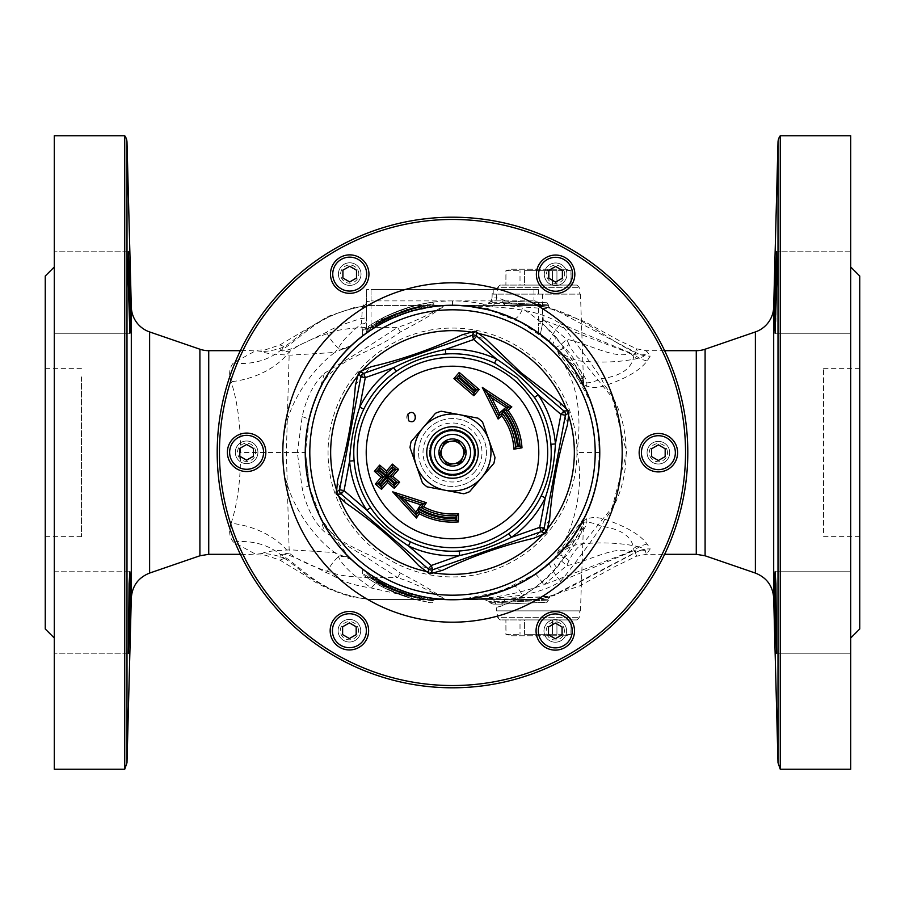 <?xml version="1.0" encoding="UTF-8"?>
<svg xmlns="http://www.w3.org/2000/svg" width="905" height="905" viewBox="0 0 905 905"><rect width="100%" height="100%" fill="white"/><g stroke="black" fill="none" stroke-linecap="round" stroke-linejoin="round"><path stroke-width="0.68" stroke-dasharray="4.53 3.39" d="M572.265 367.622A146.802 146.802 0 0 0 444.231 305.935C436.504 311.976 421.866 320.653 400.327 331.977C368.708 355.461 334.115 357.701 320.053 388.584A147.062 147.062 0 0 0 320.053 516.416C334.126 547.31 368.697 549.527 400.327 573.023C421.877 584.347 436.504 593.024 444.231 599.065A146.802 146.802 0 0 0 572.265 537.378L560.896 550.84C556.066 555.41 556.745 552.865 562.91 543.226C571.462 531.348 585.433 488.824 576.938 452.5C581.677 418.053 578.091 389.897 566.191 368.041C559.833 357.26 557.186 351.853 558.249 351.796C561.485 354.251 566.157 359.523 572.265 367.622L590.886 402.725C596.644 418.811 599.54 435.407 599.562 452.5C599.54 469.593 596.644 486.189 590.886 502.275L584.178 517.83L572.254 537.378M823.55 532.66L823.55 368.335L823.55 532.66M81.45 376.865L81.45 536.665L81.45 376.865M434.988 437.466A23.078 23.078 0 0 1 474.277 444.853A23.078 23.078 0 0 1 448.235 475.182A23.078 23.078 0 0 1 434.988 437.466A23.078 23.078 0 0 1 467.534 434.988A23.078 23.078 0 0 1 470.012 467.534A23.078 23.078 0 0 1 437.466 470.012A23.078 23.078 0 0 1 434.988 437.466M430.056 455.396A22.625 22.625 0 0 0 466.222 470.487A22.625 22.625 0 0 0 461.211 431.617A22.625 22.625 0 0 0 430.056 455.396A22.625 22.625 0 0 1 470.951 439.411A22.625 22.625 0 0 1 460.736 473.575A22.625 22.625 0 0 1 430.056 455.396M407.861 414.185A4.525 4.525 0 0 1 415.791 417.624A4.525 4.525 0 0 1 406.809 417.669A4.525 4.525 0 0 1 407.861 414.185M461.493 445.633A11.312 11.312 0 0 0 442.059 448.145L444.581 442.115L457.534 440.441L465.453 450.826L460.419 462.885L453.948 463.722A11.312 11.312 0 0 0 463.722 451.052M453.948 463.722L447.466 464.559L439.547 454.174L442.059 448.145M435.486 413.268A42.761 42.761 0 0 1 441.233 411.243L477.964 418.155A42.761 42.761 0 0 1 482.591 422.126L488.791 439.751A38.463 38.463 0 0 1 445.396 490.306A38.463 38.463 0 0 1 423.314 427.443A38.463 38.463 0 0 1 488.791 439.751L494.978 457.376A42.761 42.761 0 0 1 493.859 463.371L469.514 491.732A42.761 42.761 0 0 1 463.767 493.757L427.036 486.845A42.761 42.761 0 0 1 422.409 482.874L410.022 447.624A42.761 42.761 0 0 1 411.142 441.629L435.486 413.268M432.975 435.735A25.736 25.736 0 0 1 476.788 443.97A25.736 25.736 0 0 1 447.749 477.795A25.736 25.736 0 0 1 432.975 435.735M850.7 612.481L850.7 653.206L850.7 612.481M775.11 571.756L850.7 571.756L775.11 571.756L776.773 624.529L776.603 653.206L850.7 653.206L850.7 571.756L850.7 653.206L776.603 653.206M775.042 571.926L774.771 590.218M775.347 622.776L776.479 652.539M774.861 330.597L775.913 321.207L776.875 263.706L776.603 251.794L775.042 296.173M850.7 292.519L850.7 333.244L850.7 292.519M850.7 333.244L775.11 333.244L850.7 333.244L850.7 251.794L850.7 333.244M780.268 135.75L780.268 769.25M850.7 769.25L850.7 135.75M54.3 612.481L54.3 653.206L54.3 612.481M130.23 578.974L129.89 571.756L54.3 571.756L54.3 653.206L54.3 571.756L129.89 571.756L128.227 624.529L128.397 653.206L129.958 608.941M129.958 296.026L129.291 269.373M129.268 268.842L128.397 251.794L128.397 292.473L130.06 332.259M54.3 292.519L54.3 333.244L54.3 292.519M54.3 333.244L129.89 333.244L54.3 333.244L54.3 251.794L54.3 333.244M124.732 769.25L124.732 135.75M54.3 769.25L54.3 135.75M542.559 294.125L493.225 294.125L580.456 294.125L542.559 294.125L542.57 323.379L538.475 323.221L538.475 330.891A4.525 4.525 0 0 0 540.296 334.522L542.57 323.379L563.408 346.525A11.312 4.502 -42.2 0 0 561.451 353.731C583.487 368.98 591.236 385.168 584.562 387.793L553.385 345.495C541.405 334.579 528.169 325.664 513.655 318.752L500.759 313.583L482.908 308.616L483.847 304.193C488.553 304.578 491.291 302.451 492.06 297.802L496.562 297.96C495.273 305.709 490.725 309.261 482.908 308.616A147.062 147.062 0 0 0 452.5 305.438L447.002 305.539A147.062 147.062 0 0 1 513.655 318.752A11.312 4.039 114.6 0 0 522.592 308.865C534.832 316.456 546.122 326.049 556.462 337.656A11.312 3.292 133.3 0 0 553.385 345.495A147.062 147.062 0 0 1 590.886 402.725A147.062 147.062 0 0 0 553.385 345.495M493.225 294.125L493.225 289.6L493.225 294.125M497.75 294.125L579.2 294.125L497.75 294.125L497.75 287.338L579.2 287.338L497.75 287.338L500.013 285.075L576.938 285.075L500.013 285.075M496.494 610.875L580.456 610.875L496.494 610.875L496.359 607.097C496.155 609.529 544.493 590.15 563.408 558.476A11.312 4.502 42.2 0 1 561.451 551.269C543.43 570.422 523.033 583.861 500.273 591.599C473.926 599.845 478.383 598.058 513.655 586.248C528.169 579.336 541.405 570.422 553.385 559.505L584.562 517.207A11.312 11.132 26.1 0 0 583.442 521.789C580.048 532.74 571.055 547.932 556.462 567.345A11.312 3.292 -133.3 0 1 553.385 559.505A147.062 147.062 0 0 0 590.886 502.275A147.062 147.062 0 0 1 553.385 559.505M497.75 610.875L579.2 610.875L497.75 610.875L497.75 617.663L579.2 617.663L497.75 617.663L500.013 619.925L576.938 619.925L500.013 619.925M54.3 321.309L54.3 638.025L54.3 321.309M850.7 321.309L850.7 638.025L850.7 321.309M45.25 628.975L45.25 276.025M45.25 376.865L45.25 536.665L45.25 376.865M859.75 628.975L859.75 276.025M859.75 532.66L859.75 368.335L859.75 532.66M538.599 294.125L538.566 289.6L366.525 289.6L371.05 289.6L371.05 300.89L452.5 300.913L452.5 305.438L535.104 305.483L542.242 306.399L540.059 305.392A4.525 2.998 130.4 0 0 540.059 305.381A4.525 2.998 130.4 0 0 537.559 305.03L542.242 306.399L543.294 320.008L540.296 334.522L561.451 353.731L555.014 347.056L540.296 334.522A4.525 4.525 0 0 1 538.475 330.891L538.475 323.221M538.566 289.6L371.05 289.6L371.05 324.657L366.525 330.891A4.525 4.525 0 0 1 364.704 334.522A4.525 4.525 0 0 0 366.525 330.891L366.525 321.173A4.525 2.715 0 0 1 361.367 323.866C362.475 331.422 363.584 334.974 364.704 334.522L373.482 328.47A147.062 147.062 0 0 1 452.5 305.438L371.276 305.404L371.05 300.89L366.525 301.67A4.525 4.525 0 0 1 362.566 306.15L361.367 323.866C348.889 333.832 341.276 341.943 338.527 348.187L334.884 352.43L352.113 345.031L364.704 334.522M556.462 567.345C546.122 578.951 534.832 588.544 522.592 596.135A11.312 4.039 -114.6 0 0 513.655 586.248A147.062 147.062 0 0 1 447.002 599.461L452.5 599.562C428.065 599.698 404.286 593.544 381.175 581.112C367.419 572.842 357.894 565.953 352.611 560.433L348.572 556.552L321.411 519.176L309.906 488.462L305.438 452.5A147.062 147.062 0 0 0 526.031 579.856A147.062 147.062 0 0 0 526.031 325.144A147.062 147.062 0 0 0 305.438 452.5L306.297 436.561L308.82 421.153L313.028 405.904L318.119 392.747L325.415 378.471L332.44 367.566L342.181 355.258L352.113 345.031A18.1 16.471 46.9 0 1 338.176 348.866M522.592 596.135C506.314 604.031 497.569 607.685 496.359 607.097C495.669 601.508 492.965 595.875 482.965 596.372L489.843 594.743L513.655 586.248A147.062 147.062 0 0 1 447.002 599.461L444.231 599.189M563.408 558.476C575.919 546.733 584.415 529.063 583.442 521.789L581.406 529.255C578.272 535.375 571.632 542.717 561.451 551.269C583.476 536.009 591.236 519.821 584.562 517.207C604.167 482.399 604.144 422.624 584.562 387.793A11.312 11.132 153.9 0 1 583.442 383.211L583.555 382.906C582.492 382.306 586.327 383.924 577.673 369.602L561.451 353.731M637.052 546.371C642.437 547.717 645.186 549.131 645.288 550.636L646.362 554.312L650.231 548.916L647.132 544.052C640.31 534.753 626.203 526.495 604.8 519.278C633.274 485.465 633.251 419.547 604.8 385.722C626.192 378.505 640.31 370.247 647.132 360.948L650.231 356.084L646.362 350.688L645.288 354.364C645.186 355.869 642.437 357.283 637.052 358.629C620.525 362.034 602.47 362.916 582.899 361.287C573.94 360.654 565.467 356.728 557.48 349.511A13.575 4.468 -44.5 0 0 569.03 344.386C573.137 352.746 577.752 358.38 582.888 361.287L612.153 397.465L626.69 452.5L612.153 507.535L582.888 543.713C577.752 546.62 573.137 552.254 569.03 560.614A13.575 4.468 -135.5 0 0 557.48 555.489C565.467 548.272 573.94 544.346 582.888 543.713C602.47 542.084 620.525 542.966 637.052 546.371A27.15 15.543 107 0 0 630.389 551.665C614.948 545.466 589.97 560.817 566.632 565.738A13.575 2.896 -134.2 0 0 555.014 557.944L561.451 551.281M496.698 294.125L496.562 297.96C499.13 297.858 507.807 301.501 522.592 308.865M556.462 337.656C571.055 357.068 580.048 372.26 583.442 383.211C584.415 375.926 575.919 358.256 563.408 346.525M533.95 289.6L533.95 300.856L538.475 300.856M373.482 328.47L371.05 324.657A151.588 151.588 0 0 1 452.5 300.913L533.95 300.856L534.007 301.648A4.525 0.781 0 0 1 538.475 302.44L540.047 305.381L538.475 302.44L538.475 319.804L543.871 320.268L566.632 339.262L569.03 344.386M534.007 301.648L535.262 303.707L537.559 305.03M548.509 306.218L549.867 307.994L535.059 305.483L542.242 306.399M542.197 306.388L540.059 305.381A4.525 4.525 -0 0 0 542.231 306.41C582.254 314.635 607.323 340.088 635.389 352.577L636.498 348.787L638.398 353.9L553.758 309.159L501.099 305.415L452.5 305.438L465.973 306.06L490.736 310.494L521.269 322.508L549.81 342.237C562.491 353.482 572.899 366.435 581.067 381.096C605.083 417.262 605.106 487.75 581.067 523.905C572.899 538.566 562.491 551.518 549.81 562.763C519.64 587.718 487.195 599.981 452.5 599.562L462.998 599.189L500.024 591.678L535.285 574.053L555.014 557.944M371.276 305.404L362.566 306.15L363.572 306.026L362.656 306.139L366.525 301.67L366.525 289.6L366.525 330.891M366.525 321.173L366.525 316.105A4.525 2.353 -0 0 1 361.344 318.424C343.798 323.854 332.226 328.447 326.626 332.214L293.31 348.12C281.975 352.181 279.023 351.694 284.475 346.649L279.894 344.896L280.245 350.642L289.249 351.841L286.342 452.387L289.249 553.159C299.544 561.111 316.026 568.317 338.696 574.765C346.558 576.315 356.74 577.254 369.251 577.582L397.646 577.628L369.432 559.29L324.397 531.778C313.764 521.755 306.365 507.275 302.202 488.338L297.338 452.5L240.538 452.5C240.64 425.112 237.506 401.526 231.148 381.729C228.592 374.206 229.316 367.973 233.298 363.029L255.776 350.688L262.269 351.525C264.984 353.414 274.52 354.613 290.856 355.145L334.884 352.43C322.497 361.038 285.12 397.125 283.061 444.943C277.688 498.881 320.721 543.509 334.884 552.57L338.176 556.134A18.1 16.471 133.1 0 1 352.113 559.969L334.884 552.57L290.924 549.867C274.543 550.387 264.995 551.586 262.269 553.475A67.875 64.549 -113.4 0 1 284.475 558.351C279.645 554.131 281.251 553.136 289.295 555.365C299.498 559.324 311.942 565.127 326.626 572.786C336.49 576.361 341.796 583.702 371.31 588.001L407.25 596.044L452.5 599.562L501.121 599.585L553.713 595.852L638.398 551.1L636.498 556.213L635.389 552.423L550.127 596.87L452.5 599.562L369.67 599.506L452.5 599.562C493.949 598.262 533.554 598.612 560.659 581.259C573.182 565.953 586.813 547.638 601.542 526.325C622.165 529.176 632.957 537.276 633.93 550.602L638.398 551.1A27.15 25.555 18.9 0 1 650.231 548.916M366.525 316.105L366.525 301.727A4.525 4.525 0 0 1 362.611 306.207C315.155 316.15 300.89 336.355 284.464 346.649A67.875 64.549 113.4 0 1 262.269 351.525M375.824 579.053C385.621 585.965 398.913 591.972 415.678 597.074L419.332 595.773C406.865 594.053 377.928 580.478 374.297 577.051L361.921 568.351L369.059 575.535L369.704 574.042L378.392 579.528C388.845 586.983 419.468 596.814 423.416 596.655L406.978 592.334L406.831 593.884L388.675 587.492L406.718 595.411L406.537 596.949L386.831 589.121A1.81 0.984 115.7 0 0 388.675 587.492L384.761 585.569L386.65 583.997L406.978 592.334L386.65 583.997L374.297 577.051L375.699 578.974L375.824 580.931L384.761 585.569M369.059 329.465L368.437 326.354C385.44 315.098 403.958 307.519 423.981 303.616L426.651 303.13L427.341 304.917L423.947 305.392L423.947 306.467L427.341 305.709C407.646 309.091 389.354 316.094 372.453 326.739L369.059 329.465L369.704 330.959L378.392 325.472L380.711 322.282L389.625 317.112L411.662 309.442L420.644 307.157L423.416 308.345C419.637 308.277 390.598 317.282 379.455 324.861L392.883 318.062L411.062 311.399L435.803 306.388L419.332 309.227C406.865 310.947 377.928 324.522 374.297 327.949L361.921 336.637L369.059 329.465C385.824 318.119 404.116 310.46 423.947 306.467L423.925 308.243L435.803 306.388L433.789 304.589L427.341 305.709L428.008 307.485M538.475 320.902A4.525 0.588 0 0 0 543.034 321.49A13.575 1.086 -55.7 0 0 543.871 320.268L630.389 353.335C634.824 353.979 636.486 353.731 635.389 352.577A27.15 26.166 178.8 0 0 645.288 354.364M555.014 347.056A13.575 2.896 -45.8 0 0 566.632 339.262C589.97 344.183 614.948 359.534 630.389 353.335A27.15 15.543 -107 0 0 637.052 358.629M404.241 596.191L417.182 599.913C407.702 597.843 396.503 593.714 383.607 587.526L412.25 598.646L411.651 597.017L389.625 588.001L388.55 589.936L392.148 591.553M411.662 595.558L420.576 598.284C409.727 596.248 396.447 590.875 380.711 582.175L378.392 579.528L390.745 585.965L411.062 593.601L390.745 585.965L389.625 587.888L411.662 595.23L411.651 597.017M417.182 599.913L420.508 598.906L411.662 596.712M386.831 589.121L383.618 587.537L380.756 584.698C396.56 591.87 409.841 596.452 420.576 598.454L420.508 598.906M380.666 582.141L380.756 584.698M389.75 317.678L390.745 319.035L411.062 311.399L411.685 309.77M380.711 322.282L380.756 320.302L383.618 317.463L388.55 315.064L412.25 306.354L411.651 307.983L389.625 316.999L388.55 315.064L392.159 313.435M411.662 309.442L411.651 307.983M380.756 320.302C396.571 313.13 409.841 308.548 420.576 306.546L417.182 305.087C407.702 307.146 396.514 311.275 383.618 317.474L384.795 316.874L382.872 317.847L384.761 319.431L406.718 309.589L406.537 308.051L386.831 315.879A1.81 0.984 64.3 0 1 388.675 317.508L406.831 311.116L406.978 312.666L419.332 309.227L415.689 307.666C399.184 312.157 385.937 317.191 375.937 322.768L375.824 324.069L384.67 319.16M404.23 308.809L417.182 305.087L401.356 309.804L383.618 317.474M377.905 584.46C386.661 589.619 397.849 594.268 411.47 598.431L415.689 597.334C399.184 592.843 385.937 587.809 375.937 582.232L377.905 584.46L384.806 588.126L382.872 587.153L384.67 585.84M406.718 595.411L415.667 597.583M406.831 593.884L406.775 595.004M375.937 582.232L375.824 580.931M410.089 598.035L402.363 595.558M373.799 576.734L372.453 578.261C389.354 588.906 407.646 595.909 427.341 599.291L433.789 600.411L435.791 598.612L423.925 596.757L423.947 598.533L427.341 599.291L428.008 597.515M420.644 597.843L423.416 596.655L411.062 593.601L411.685 595.23M372.453 578.261L369.059 575.535C385.824 586.881 404.116 594.54 423.947 598.533L423.947 599.608C404.162 595.75 385.869 588.261 369.059 577.141L362.611 573.646L363.358 575.105L368.437 578.646L369.059 577.141L372.453 578.849C389.354 589.54 407.646 596.621 427.341 600.083L433.789 600.863C434.49 603.194 431.221 603.364 423.981 601.384L423.947 599.608L427.341 600.083L426.651 601.87C406.718 598.363 388.2 591.203 371.107 580.376L372.453 578.261M371.107 580.376L368.437 578.646C385.44 589.902 403.958 597.481 423.981 601.384L426.651 601.87M548.509 598.782L549.867 597.006L535.081 599.517L505.103 599.664L501.415 604.121L503.259 602.345L501.415 604.121L547.084 602.255L548.509 600.072L547.084 602.255L501.415 604.121L492.987 604.088L501.415 604.121L503.259 602.311L488.7 602.278L492.987 604.088M505.103 599.664C517.174 600.151 527.423 600.083 535.862 599.449L497.727 599.562L505.114 599.664L503.259 601.429L548.509 599.201L503.259 601.429L488.7 601.373L503.259 601.418L503.259 602.311L548.509 600.072L503.259 602.345L503.259 601.474L503.259 602.311L488.7 602.278L488.7 601.373L484.413 599.562L535.081 599.517L549.867 597.006M548.509 598.805L549.878 597.062L535.047 599.517L542.627 598.59L579.189 586.123L616.373 565.874L636.486 556.213L646.362 554.312L664.632 554.312M284.475 558.362C301.342 568.544 317.644 592.402 370.202 599.54L484.413 599.562M420.644 307.157L420.576 306.716C409.727 308.752 396.447 314.126 380.711 322.825L380.666 322.859M406.978 312.666L386.65 321.004L406.978 312.666M375.824 324.069L375.699 326.026L374.297 327.949L386.65 321.004L384.761 319.431M426.651 303.13C406.718 306.637 388.2 313.797 371.107 324.623L373.799 328.266M427.341 305.709L427.341 304.917L433.789 304.137C430.938 301.354 435.271 302.01 423.981 303.616L423.947 305.392C404.162 309.25 385.869 316.739 369.059 327.859L362.611 331.354L363.358 329.895L371.107 324.623M369.059 327.859L372.453 326.151C389.354 315.46 407.646 308.379 427.341 304.917M386.831 315.879L377.905 320.54C386.661 315.381 397.849 310.732 411.47 306.569L402.374 309.442M406.718 309.589L415.667 307.417L410.089 306.965M406.831 311.116L406.775 309.996M375.937 322.768L377.905 320.54M375.824 325.947C385.621 319.035 398.913 313.028 415.678 307.926M492.987 300.913L488.7 302.723L503.259 302.643L501.415 300.879L492.987 300.913L501.415 300.879L503.259 302.689L488.7 302.723L488.7 303.627L503.259 303.582L503.259 302.689L548.509 304.928L547.084 302.745L501.415 300.879L547.084 302.745L548.509 304.928L503.259 302.655L505.114 305.336L486.562 305.438L488.7 303.627M503.259 303.571L505.103 305.336L503.259 303.526L548.509 305.754L548.509 304.928L548.509 305.8L503.259 303.571L505.103 305.336L535.081 305.483L486.551 305.438M505.103 305.336C515.262 305.279 518.859 304.431 535.862 305.551L549.878 307.938L548.509 306.184M535.081 305.483L549.867 307.994M503.259 303.526L503.259 302.689L503.259 303.526M513.655 318.752A147.062 147.062 0 0 0 447.002 305.539L444.231 305.811M444.231 305.935L442.862 306.309L444.231 305.935M400.327 331.977A13.575 0.645 -119.7 0 1 397.634 327.372L407.25 324.081M407.25 324.069C423.947 317.044 435.814 311.128 442.862 306.309M444.231 599.201L442.862 598.691L444.231 599.201M302.202 416.662A27.15 2.285 12.8 0 1 309.114 419.841L305.438 452.5L297.338 452.5L302.202 416.662C306.376 397.725 313.775 383.245 324.397 373.222L320.053 388.584M324.397 373.222L369.432 345.71L397.634 327.372L369.251 327.418C356.74 327.746 346.558 328.685 338.696 330.235C316.026 336.683 299.544 343.889 289.249 351.841A67.875 46.641 -11.9 0 1 231.148 381.729M320.053 516.416L324.397 531.778M400.327 573.023A13.575 0.645 119.7 0 0 397.634 577.628L407.25 580.931C423.959 587.956 435.837 593.872 442.862 598.691M305.438 452.5L309.114 485.159A27.15 2.285 167.2 0 1 302.202 488.338M599.562 452.5L576.938 452.5A124.438 124.438 0 0 0 452.5 328.062A124.438 124.438 0 0 0 328.062 452.5A124.438 124.438 0 0 0 452.5 576.938A124.438 124.438 0 0 0 576.938 452.5M262.269 553.475L255.776 554.312L233.298 541.971C229.316 537.027 228.592 530.794 231.148 523.271A67.875 46.641 11.9 0 1 289.249 553.159L280.245 554.358L279.905 560.105L284.475 558.351M405.429 599.562L370.202 599.54C316.739 592.933 302.983 566.609 280.245 554.358A67.875 58.044 -26.3 0 0 233.298 541.971M381.175 581.112A18.1 5.634 -61 0 0 371.457 588.012L371.31 587.911C352.803 575.275 341.875 564.912 338.527 556.813L338.176 556.134M231.148 523.271C237.506 503.519 240.64 479.933 240.538 452.5M369.738 599.517L351.231 596.791C330.913 590.501 316.298 583.849 307.372 576.836L279.905 560.105L265.323 555.172L240.368 554.312M233.298 363.029A67.875 58.044 26.3 0 0 280.245 350.642C302.983 338.391 316.739 312.067 370.213 305.46L512.784 305.143C528 304.668 538.543 305.743 534.866 305.471L535.228 305.494M569.03 560.614L566.632 565.738L543.871 584.732C514.164 595.264 483.711 600.196 452.5 599.562L498.497 599.562M645.288 550.636A27.15 26.166 -178.8 0 0 635.389 552.423C636.475 551.269 634.812 551.021 630.389 551.665L543.882 584.743M647.132 544.052A27.15 22.093 -47.1 0 0 633.93 550.602L560.659 581.259A27.15 4.22 -131.4 0 1 549.81 562.763M604.8 519.278A27.15 6.652 -73.1 0 0 601.542 526.325A27.15 8.202 -151 0 0 581.067 523.905A27.15 16.426 29 0 1 604.8 519.278M604.8 385.722A27.15 16.426 -29 0 1 581.067 381.096A27.15 8.202 -29 0 0 601.542 378.675A27.15 6.652 -106.9 0 0 604.8 385.722M647.132 360.948A27.15 22.093 47.1 0 1 633.93 354.398C632.957 367.724 622.165 375.824 601.542 378.675C586.813 357.362 573.182 339.047 560.659 323.741L633.93 354.398L638.398 353.9A27.15 25.555 -18.9 0 0 650.231 356.084M535.285 574.053A13.575 1.086 55.7 0 1 543.871 584.732M549.81 342.237A27.15 4.22 131.4 0 1 560.659 323.741C533.26 306.388 494.254 306.738 452.5 305.438A147.062 147.062 0 0 1 482.908 308.616L486.03 309.306M511.325 635.763L565.625 635.763L511.325 635.763L505.895 634.303L505.895 619.925L505.997 634.303L520.013 634.303L505.997 634.303L505.895 619.925M524.459 634.303L552.491 634.303L524.459 634.303L524.459 619.925L520.013 619.925L520.013 634.303L520.013 619.925L552.491 619.925L552.491 634.303L556.937 634.303L552.491 634.303L552.491 619.925L524.459 619.925L524.459 634.303M570.953 634.303L556.937 634.303L571.055 634.303L571.055 619.925L552.491 619.925L556.937 619.925L556.937 634.303L556.937 619.925L570.953 619.925L570.953 634.303M685.538 452.5A233.038 233.038 0 0 0 335.981 250.685A233.038 233.038 0 0 0 335.981 654.315A233.038 233.038 0 0 0 685.538 452.5A233.038 233.038 0 0 1 335.868 654.247A233.038 233.038 0 0 1 336.038 250.651A233.038 233.038 0 0 1 685.538 452.5M647.075 452.67A11.312 11.312 0 0 0 664.032 462.489A11.312 11.312 0 0 0 664.055 442.896A11.312 11.312 0 0 0 647.075 452.67A11.312 11.312 0 0 1 658.399 441.369A11.312 11.312 0 0 1 669.7 452.692A11.312 11.312 0 0 1 658.376 463.994A11.312 11.312 0 0 1 647.075 452.67M543.973 630.898A11.312 11.312 0 0 0 560.942 640.695A11.312 11.312 0 0 0 560.942 621.101A11.312 11.312 0 0 0 543.973 630.898A11.312 11.312 0 0 1 555.285 619.586A11.312 11.312 0 0 1 566.598 630.898A11.312 11.312 0 0 1 555.285 642.211A11.312 11.312 0 0 1 543.973 630.898M338.085 630.706A11.312 11.312 0 0 0 355.054 640.514A11.312 11.312 0 0 0 355.065 620.921A11.312 11.312 0 0 0 338.085 630.706A11.312 11.312 0 0 1 349.409 619.405A11.312 11.312 0 0 1 360.71 630.717A11.312 11.312 0 0 1 349.398 642.03A11.312 11.312 0 0 1 338.085 630.706M235.3 452.308A11.312 11.312 0 0 0 252.257 462.127A11.312 11.312 0 0 0 252.28 442.534A11.312 11.312 0 0 0 235.3 452.308A11.312 11.312 0 0 1 246.624 441.007A11.312 11.312 0 0 1 257.925 452.33A11.312 11.312 0 0 1 246.601 463.632A11.312 11.312 0 0 1 235.3 452.308M338.402 274.091A11.312 11.312 0 0 0 355.348 283.91A11.312 11.312 0 0 0 355.382 264.317A11.312 11.312 0 0 0 338.402 274.091A11.312 11.312 0 0 1 349.737 262.789A11.312 11.312 0 0 1 361.027 274.125A11.312 11.312 0 0 1 349.692 285.414A11.312 11.312 0 0 1 338.402 274.091M544.29 274.272A11.312 11.312 0 0 0 561.247 284.091A11.312 11.312 0 0 0 561.27 264.498A11.312 11.312 0 0 0 544.29 274.272A11.312 11.312 0 0 1 555.613 262.97A11.312 11.312 0 0 1 566.915 274.305A11.312 11.312 0 0 1 555.58 285.595A11.312 11.312 0 0 1 544.29 274.272M564.697 274.305A9.095 9.095 0 0 0 551.066 266.409A9.095 9.095 0 0 0 551.043 282.156A9.095 9.095 0 0 0 564.697 274.305M536.371 274.26A19.231 19.231 0 0 1 565.24 257.642A19.231 19.231 0 0 1 565.195 290.957A19.231 19.231 0 0 1 536.371 274.26M555.613 266.455L548.815 270.357L548.803 278.197L555.591 282.122L562.378 278.22L562.39 270.38L555.613 266.455M358.81 274.125A9.095 9.095 0 0 0 345.178 266.228A9.095 9.095 0 0 0 345.156 281.975A9.095 9.095 0 0 0 358.81 274.125M330.483 274.068A19.231 19.231 0 0 1 359.353 257.473A19.231 19.231 0 0 1 359.296 290.777A19.231 19.231 0 0 1 330.483 274.068M349.726 266.274L342.927 270.176L342.916 278.016L349.703 281.941L356.491 278.039L356.502 270.199L349.726 266.274M255.708 452.33A9.095 9.095 0 0 0 242.076 444.434A9.095 9.095 0 0 0 242.054 460.181A9.095 9.095 0 0 0 255.708 452.33M227.381 452.296A19.231 19.231 0 0 1 256.251 435.678A19.231 19.231 0 0 1 256.206 468.982A19.231 19.231 0 0 1 227.381 452.296M246.624 444.479L239.825 448.394L239.825 456.233L246.601 460.159L253.4 456.244L253.4 448.405L246.624 444.479M564.381 630.898A9.095 9.095 0 0 0 550.738 623.025A9.095 9.095 0 0 0 550.738 638.772A9.095 9.095 0 0 0 564.381 630.898M536.054 630.898A19.231 19.231 0 0 1 564.901 614.235A19.231 19.231 0 0 1 564.901 647.55A19.231 19.231 0 0 1 536.054 630.898M555.285 623.059L548.498 626.973L548.498 634.812L555.285 638.726L562.073 634.812L562.073 626.973L555.285 623.059M667.483 452.692A9.095 9.095 0 0 0 653.851 444.808A9.095 9.095 0 0 0 653.829 460.555A9.095 9.095 0 0 0 667.483 452.692M639.156 452.658A19.231 19.231 0 0 1 668.026 436.04A19.231 19.231 0 0 1 667.981 469.344A19.231 19.231 0 0 1 639.156 452.658M658.399 444.841L651.6 448.756L651.6 456.595L658.376 460.521L665.175 456.606L665.175 448.767L658.399 444.841M687.8 452.704A235.3 235.3 0 0 1 334.669 656.17A235.3 235.3 0 0 1 335.031 248.626A235.3 235.3 0 0 1 687.8 452.704M330.167 630.706A19.231 19.231 0 0 1 359.025 614.065A19.231 19.231 0 0 1 359.014 647.369A19.231 19.231 0 0 1 330.167 630.706M452.624 305.438A147.062 147.062 0 0 0 305.438 452.376A147.062 147.062 0 0 0 452.376 599.562A147.062 147.062 0 0 0 599.562 452.624A147.062 147.062 0 0 0 452.624 305.438M599.562 452.624A147.062 147.062 0 0 0 379.082 325.076A147.062 147.062 0 0 0 378.856 579.8A147.062 147.062 0 0 0 599.562 452.624M687.8 452.5A235.3 235.3 0 0 1 452.5 687.8A235.3 235.3 0 0 1 217.2 452.5A235.3 235.3 0 0 1 452.5 217.2A235.3 235.3 0 0 1 687.8 452.5A235.3 235.3 0 0 0 452.5 217.2A235.3 235.3 0 0 0 217.2 452.5A235.3 235.3 0 0 0 452.5 687.8A235.3 235.3 0 0 0 687.8 452.5M423.517 503.7L421.063 507.501A63.35 63.35 0 0 0 456.674 515.714L456.618 520.251A67.875 67.875 0 0 1 418.619 511.314L416.164 515.115L398.562 495.657L423.517 503.7L422.714 504.933M398.562 495.657L416.164 515.115M397.024 482.399L394.071 485.838L387.204 479.944L381.31 486.811L377.871 483.858L383.765 476.992L376.899 471.098L379.851 467.659L386.718 473.553L392.612 466.686L396.051 469.638L390.146 476.505M469.672 383.754L476.596 389.693L473.643 393.132L456.482 378.392L459.423 374.953L476.596 389.693L475.419 391.062M505.499 410.101L508.882 407.103L508.316 407.601L508.882 407.103L486.981 392.646L508.882 407.103M520.092 446.301L515.612 447.036A63.35 63.35 0 0 0 502.094 413.087L498.712 416.085L486.981 392.646L495.001 408.664M360.824 376.797L339.601 489.775L360.824 376.797A4.525 4.525 0 0 1 363.776 373.358L472.229 335.257M462.15 334.805A118.091 118.091 0 0 1 486.234 339.33M476.675 336.094L563.894 410.961M559.245 402.012A118.091 118.091 0 0 1 567.367 425.135M565.399 415.237L544.177 528.203M549.606 519.696A118.091 118.091 0 0 1 533.645 538.294M355.405 385.292A118.091 118.091 0 0 1 371.355 366.706M345.755 502.999A118.091 118.091 0 0 1 337.633 479.876M442.85 570.195A118.091 118.091 0 0 1 418.766 565.67M541.224 531.642L432.771 569.743L541.224 531.642M428.325 568.906L341.106 494.04L428.325 568.906M430.395 478.247A33.938 33.938 0 0 1 426.753 430.395A33.938 33.938 0 0 1 474.605 426.753A33.938 33.938 0 0 1 478.247 474.605A33.938 33.938 0 0 1 430.395 478.247M474.605 426.753A33.938 33.938 0 0 0 426.753 430.395A33.938 33.938 0 0 0 430.395 478.247A33.938 33.938 0 0 0 478.247 474.605A33.938 33.938 0 0 0 474.605 426.753M342.61 626.792L342.61 634.631L349.398 638.545L356.185 634.631L356.185 626.792L349.398 622.878L342.61 626.792M358.493 630.717A9.095 9.095 0 0 0 344.862 622.832A9.095 9.095 0 0 0 344.85 638.579A9.095 9.095 0 0 0 358.493 630.717M511.325 269.238L565.625 269.238L511.325 269.238L505.895 270.697L505.895 285.075L505.997 270.697L520.013 270.697L505.997 270.697L505.895 285.075M524.459 270.697L552.491 270.697L524.459 270.697L524.459 285.075L520.013 285.075L520.013 270.697L520.013 285.075L552.491 285.075L552.491 270.697L556.937 270.697L552.491 270.697L552.491 285.075L524.459 285.075L524.459 270.697M570.953 270.697L556.937 270.697L571.055 270.697L571.055 285.075L552.491 285.075L556.937 285.075L556.937 270.697L556.937 285.075L570.953 285.075L570.953 270.697M492.06 297.802L492.343 289.6M483.847 304.193A151.588 151.588 0 0 0 452.5 300.913L452.5 305.438L498.169 305.438M389.501 588.555L380.711 584.155M389.501 316.445L380.711 320.845M420.508 306.094L411.662 308.288M375.824 580.331L384.84 585.297M406.775 594.302L415.7 596.848M427.341 599.291L427.341 600.083M380.711 582.718L389.75 587.322M375.824 324.669L384.84 319.703M406.775 310.698L415.7 308.152M369.059 575.535L369.059 577.141M326.626 332.214A67.875 30.091 85.6 0 0 338.527 348.187A18.1 16.279 -132.8 0 0 352.611 344.567M352.611 560.433A18.1 16.279 -47.2 0 0 338.527 556.813A67.875 30.091 94.4 0 0 326.626 572.786M208.727 350.688L208.727 554.312M696.273 554.312L696.273 350.688M705.097 349.217L705.097 555.783M755.381 573.069L755.381 331.931M199.903 555.783L199.903 349.217M149.619 331.931L149.619 573.069M131.304 598.035L131.304 306.965M126.994 142.243L126.994 762.757M773.696 306.965L773.696 598.035M778.006 762.757L778.006 142.243M481.63 477.501A38.383 38.383 0 0 0 477.501 423.37A38.383 38.383 0 0 0 423.37 427.499A38.383 38.383 0 0 0 427.499 481.63A38.383 38.383 0 0 0 481.63 477.501M477.67 333.278A121.847 121.847 0 0 0 472.331 332.282M361.83 371.095A121.847 121.847 0 0 0 358.301 375.213M336.671 490.306A121.847 121.847 0 0 0 338.47 495.442M427.33 571.722A121.847 121.847 0 0 0 432.669 572.718M543.17 533.905A121.847 121.847 0 0 0 546.699 529.787M568.329 414.682A121.847 121.847 0 0 0 566.53 409.558M474.876 471.709A29.492 29.492 0 0 1 433.291 474.876A29.492 29.492 0 0 1 430.124 433.291A29.492 29.492 0 0 1 471.709 430.124A29.492 29.492 0 0 1 474.876 471.709M850.7 251.794L776.603 251.794L850.7 251.794M128.397 653.206L54.3 653.206L128.397 653.206M128.397 251.794L54.3 251.794L128.397 251.794M823.55 536.665L859.75 536.665M823.55 368.335L859.75 368.335M81.45 368.335L45.25 368.335M81.45 536.665L45.25 536.665M584.562 517.207L583.34 519.662M489.843 594.743L483.553 596.237M580.456 610.875L583.555 522.242M583.329 385.326L584.562 387.793M580.456 294.125L583.555 382.758M362.611 335.223L362.611 331.354M664.632 350.688L646.362 350.688L636.498 348.787L618.183 340.065L584.607 321.592L545.806 306.987L535.047 305.483M590.875 402.714C596.723 419.038 599.619 435.859 599.562 453.201M348.448 348.561L352.113 345.031M352.113 559.969L348.572 556.552M370.134 305.471L354.081 307.564L328.515 316.241L279.894 344.907L265.323 349.828L240.368 350.688M405.915 599.562L370.371 599.551M362.611 569.777L362.611 573.646M462.998 599.189L452.5 599.562M465.973 306.06L490.736 310.494M370.213 305.46L452.376 305.438M565.625 635.763L571.055 634.303L571.055 619.925M576.938 619.925L579.2 617.663L579.2 610.875M456.674 515.714L456.64 518.327M394.331 468.168L392.612 466.686L389.908 469.842M378.222 469.559L379.851 467.659L382.577 470M379.772 485.487L381.31 486.811L383.245 484.56M395.247 484.469L394.071 485.838L391.831 483.915M466.143 386.684L456.482 378.392L458.111 376.491M498.712 416.085L499.809 415.112M515.612 447.036L518.192 446.618M565.625 269.238L571.055 270.697L571.055 285.075M576.938 285.075L579.2 287.338L579.2 294.125"/><path stroke-width="1.36" d="M408.641 420.802L407.861 414.185C416.311 406.741 418.676 426.029 408.641 420.802M434.547 454.808A18.1 18.1 0 0 1 459.469 435.791A18.1 18.1 0 0 1 463.484 466.89A18.1 18.1 0 0 1 434.547 454.808M430.757 455.306A21.924 21.924 0 0 0 469.129 466.776A21.924 21.924 0 0 0 458.778 431.504A21.924 21.924 0 0 0 430.757 455.306M463.722 451.052A11.312 11.312 0 0 0 442.059 448.145A11.312 11.312 0 0 0 453.948 463.722A11.312 11.312 0 0 0 461.493 445.633L465.453 450.826L460.419 462.885L447.466 464.559L443.507 459.367A11.312 11.312 0 0 0 453.948 463.722M439.038 454.231A13.575 13.575 0 0 0 460.736 463.292A13.575 13.575 0 0 0 457.726 439.977A13.575 13.575 0 0 0 439.038 454.231M442.059 448.145A11.312 11.312 0 0 0 443.507 459.367L439.547 454.174L444.581 442.115L457.534 440.441L461.493 445.633M435.486 413.268A42.761 42.761 0 0 1 441.233 411.243L459.604 414.694A38.463 38.463 0 0 1 481.686 477.557A38.463 38.463 0 0 1 416.21 465.249A38.463 38.463 0 0 1 459.604 414.694L477.964 418.155A42.761 42.761 0 0 1 482.591 422.126L494.978 457.376A42.761 42.761 0 0 1 493.859 463.371L469.514 491.732A42.761 42.761 0 0 1 463.767 493.757L427.036 486.845A42.761 42.761 0 0 1 422.409 482.874L410.022 447.624A42.761 42.761 0 0 1 411.142 441.629L435.486 413.268M472.025 469.265A25.736 25.736 0 0 0 457.251 427.205A25.736 25.736 0 0 0 428.212 461.03A25.736 25.736 0 0 0 472.025 469.265M775.11 612.481L774.748 583.691L775.11 571.768L775.913 583.793L776.603 653.206L775.11 612.481M774.771 590.218L775.347 622.776M776.479 652.539L776.603 653.206M775.042 296.173L774.861 330.597M775.11 333.244L775.11 292.417L776.603 251.794L776.773 280.471L775.11 333.244M780.268 769.25L780.268 135.75L850.7 135.75L850.7 769.25L780.268 769.25L778.006 762.757L778.006 142.243A11.312 11.312 0 0 1 780.268 135.75M129.89 612.481L128.397 653.206L129.087 583.793L129.89 571.768L130.252 583.691L129.89 612.481M129.958 608.941L130.23 578.974M130.06 332.259L129.958 296.026M129.89 333.244L128.227 280.471L128.397 251.794L129.89 292.417L129.89 333.244M124.732 135.75L54.3 135.75L54.3 769.25L124.732 769.25L124.732 135.75A11.312 11.312 0 0 1 126.994 142.243L126.994 762.757L124.732 769.25M54.3 266.975L45.25 276.025L45.25 628.975L54.3 638.025M850.7 266.975L859.75 276.025L859.75 628.975L850.7 638.025M696.273 554.312L705.097 555.783L705.097 349.217A27.15 27.15 0 0 1 696.273 350.688L696.273 554.312L664.632 554.312M208.727 350.688A27.15 27.15 0 0 1 199.903 349.217L199.903 555.783L208.727 554.312L208.727 350.688L240.368 350.688M149.619 331.931A27.15 27.15 0 0 1 131.304 306.965L131.304 598.035C132.221 585.908 138.329 577.594 149.619 573.069L149.619 331.931L199.903 349.217M773.696 306.965A27.15 27.15 0 0 1 755.381 331.931L755.381 573.069C766.671 577.594 772.78 585.908 773.696 598.035L773.696 306.965L778.006 142.243M555.568 293.514A19.231 19.231 0 0 0 574.833 274.317A19.231 19.231 0 0 0 555.625 255.052A19.231 19.231 0 0 0 536.371 274.26A19.231 19.231 0 0 0 555.568 293.514M562.39 270.38L562.378 278.22L555.591 282.122L548.803 278.197L548.815 270.357L555.613 266.455L562.39 270.38M349.681 293.333A19.231 19.231 0 0 0 368.946 274.136A19.231 19.231 0 0 0 349.749 254.871A19.231 19.231 0 0 0 330.483 274.068A19.231 19.231 0 0 0 349.681 293.333M356.502 270.199L356.491 278.039L349.703 281.941L342.916 278.016L342.927 270.176L349.726 266.274L356.502 270.199M246.59 471.55A19.231 19.231 0 0 0 265.844 452.342A19.231 19.231 0 0 0 246.635 433.088A19.231 19.231 0 0 0 227.381 452.296A19.231 19.231 0 0 0 246.59 471.55M253.4 448.405L253.4 456.244L246.601 460.159L239.825 456.233L239.825 448.394L246.624 444.479L253.4 448.405M555.285 650.129A19.231 19.231 0 0 0 574.517 630.898A19.231 19.231 0 0 0 555.285 611.667A19.231 19.231 0 0 0 536.054 630.898A19.231 19.231 0 0 0 555.285 650.129M562.073 626.973L562.073 634.812L555.285 638.726L548.498 634.812L548.498 626.973L555.285 623.059L562.073 626.973M658.365 471.912A19.231 19.231 0 0 0 677.619 452.704A19.231 19.231 0 0 0 658.41 433.45A19.231 19.231 0 0 0 639.156 452.658A19.231 19.231 0 0 0 658.365 471.912M665.175 448.767L665.175 456.606L658.376 460.521L651.6 456.595L651.6 448.756L658.399 444.841L665.175 448.767M219.463 452.296A233.038 233.038 0 0 1 569.2 250.787A233.038 233.038 0 0 1 568.838 654.417A233.038 233.038 0 0 1 219.463 452.296M217.2 452.296A235.3 235.3 0 0 0 452.296 687.8A235.3 235.3 0 0 0 687.8 452.704A235.3 235.3 0 0 0 452.704 217.2A235.3 235.3 0 0 0 217.2 452.296M548.419 340.755A147.266 147.266 0 0 0 307.768 425.305A147.266 147.266 0 0 0 501.313 591.44A147.266 147.266 0 0 0 548.419 340.755M423.642 506.823L426.323 502.671L423.517 503.7L398.562 495.657L416.164 515.115L416.424 518.045L419.23 513.701L418.619 511.314A67.875 67.875 0 0 0 456.618 520.251L456.674 515.714A63.35 63.35 0 0 1 421.063 507.501L423.517 503.7L420.701 504.73L418.495 508.124L423.642 506.823A61.506 61.506 0 0 0 458.496 513.712L454.83 518.554L458.405 521.902L458.496 513.712M426.323 502.671L392.713 491.845L404.422 499.47L420.701 504.73M392.713 491.845L416.424 518.045M416.164 515.115L418.619 511.314L418.031 508.893L415.915 512.173L416.164 515.115M381.537 489.345L387.431 482.478L394.297 488.372L399.603 482.195L392.736 476.302L398.63 469.435L392.453 464.129L386.548 470.996L379.681 465.102L374.376 471.279L381.243 477.173L375.349 484.039L381.537 489.345L381.31 486.811L387.204 479.944L394.071 485.838L397.024 482.399L390.146 476.505L396.051 469.638L392.612 466.686L386.718 473.553L379.851 467.659L376.899 471.098L383.765 476.992L377.871 483.858L381.31 486.811L380.394 483.677L375.349 484.039M498.123 419.026L501.823 415.746L502.094 413.087A63.35 63.35 0 0 1 515.612 447.036L520.092 446.301A67.875 67.875 0 0 0 505.499 410.101L508.882 407.103L486.981 392.646L498.712 416.085L502.094 413.087L502.332 410.463L499.3 413.144L498.123 419.026L482.331 387.442L491.641 397.849L505.94 407.284L511.823 406.899L482.331 387.442M501.823 415.746A61.506 61.506 0 0 1 513.916 449.152L521.993 447.817A69.651 69.651 0 0 0 507.954 410.35L511.823 406.899M459.231 372.441L453.925 378.618L473.835 395.711L479.13 389.523L459.231 372.441L459.423 374.953L456.482 378.392L473.643 393.132L476.596 389.693L459.423 374.953L459.627 377.476L474.05 389.863L479.13 389.523M415.915 512.173L404.422 499.47M380.394 483.677L386.288 476.811L379.421 470.905L380.01 470.227L386.888 476.121L392.781 469.254L392.453 464.129M392.781 469.254L393.46 469.842L398.63 469.435M393.46 469.842L387.566 476.709L390.146 476.505L397.024 482.399L393.845 483.293L394.297 488.372M387.566 476.709L394.433 482.614M393.845 483.293L386.978 477.399L387.431 482.478M386.978 477.399L381.084 484.266M386.288 476.811L381.243 477.173M379.421 470.905L374.376 471.279M380.01 470.227L379.681 465.102M386.888 476.121L386.548 470.996M399.603 482.195L397.024 482.399M392.736 476.302L390.146 476.505L392.091 474.243M474.05 389.863L473.835 395.711M473.462 390.541L459.039 378.166L453.925 378.618M459.039 378.166L459.627 377.476M505.94 407.284L503.022 409.886A66.099 66.099 0 0 1 518.146 444.796L521.993 447.817M503.022 409.886L505.499 410.101A67.875 67.875 0 0 1 520.092 446.301M518.146 444.796L513.916 449.152M499.3 413.144L491.641 397.849M507.954 410.35L505.499 410.101M472.229 335.257A4.525 4.525 0 0 1 476.675 336.094L476.177 331.694L474.288 331.343L472.229 335.257L363.776 373.358A4.525 4.525 0 0 0 360.824 376.797L365.281 377.634L393.607 367.679A103.261 103.261 0 0 0 359.726 407.148C353.912 424.671 350.529 442.647 349.59 461.086A103.261 103.261 0 0 0 366.842 510.16C379.105 523.961 392.985 535.884 408.483 545.907A103.261 103.261 0 0 0 459.604 555.523C477.693 551.79 494.956 545.726 511.393 537.321A103.261 103.261 0 0 0 545.274 497.852C551.088 480.329 554.471 462.353 555.41 443.914A103.261 103.261 0 0 0 538.158 394.84C525.896 381.039 512.015 369.116 496.517 359.093L473.722 339.522L476.675 336.094A4.525 4.525 0 0 0 472.229 335.257L473.722 339.522L445.396 349.477L445.701 353.991A98.736 98.736 0 0 1 494.594 363.177L496.517 359.093A103.261 103.261 0 0 0 445.396 349.477C427.307 353.21 410.044 359.274 393.607 367.679L396.186 371.389C411.119 361.118 427.624 355.314 445.701 353.991M371.367 366.706L359.715 371.593L363.776 373.358L365.281 377.634L359.726 407.148L363.799 409.139A98.736 98.736 0 0 1 396.186 371.389M359.715 371.593L358.471 373.052L360.824 376.797L339.601 489.763A4.525 4.525 0 0 0 341.106 494.04L344.047 490.601L349.59 461.086L354.104 460.713C352.667 442.647 355.903 425.452 363.799 409.139M339.601 489.763L336.038 492.399L336.683 494.209L341.106 494.04A4.525 4.525 0 0 1 339.601 489.763L344.047 490.601L366.842 510.16L370.586 507.637A98.736 98.736 0 0 1 354.104 460.713M341.106 494.04L428.325 568.906A4.525 4.525 0 0 0 432.771 569.743L431.278 565.478L408.483 545.907L410.406 541.823C394.048 534.029 380.779 522.638 370.586 507.637M428.325 568.906L428.823 573.306L430.712 573.657L432.771 569.743A4.525 4.525 0 0 1 428.325 568.906L431.278 565.478L459.604 555.523L459.299 551.009A98.736 98.736 0 0 1 410.406 541.823M494.594 363.177L516.823 377.566L534.414 397.363L538.158 394.84L560.953 414.4L565.399 415.237A4.525 4.525 0 0 0 563.894 410.961L560.953 414.4L555.41 443.914L550.896 444.287C552.333 462.353 549.097 479.548 541.201 495.861L545.274 497.852L539.719 527.366L541.224 531.642A4.525 4.525 0 0 0 544.177 528.203L539.719 527.366L511.393 537.321L508.814 533.611C493.881 543.882 477.376 549.686 459.299 551.009M565.399 415.237L568.962 412.601L568.317 410.791L563.894 410.961A4.525 4.525 0 0 1 565.399 415.237L544.177 528.203A4.525 4.525 0 0 1 541.224 531.642L545.285 533.407L546.53 531.948L544.177 528.203M563.894 410.961L476.675 336.094M432.771 569.743L541.224 531.642M559.233 402.024L521.009 372.69L486.234 339.33L476.177 331.694M474.288 331.343L462.15 334.805C433.031 348.708 402.77 359.342 371.355 366.706M568.317 410.78L559.245 402.012M546.53 531.948L549.606 519.696C552.118 487.535 558.046 456.018 567.367 425.135L568.962 412.601M533.633 538.294L545.285 533.407M358.471 373.052L355.394 385.304C352.882 417.465 346.954 448.993 337.633 479.876L336.694 490.25M336.683 494.209L345.755 502.988C372.351 521.257 396.684 542.152 418.766 565.67L428.823 573.306M430.712 573.657L442.85 570.195C471.969 556.292 502.23 545.658 533.645 538.294M336.683 490.25L336.038 492.399M349.398 638.545L342.61 634.631L342.61 626.792L349.398 622.878L356.185 626.792L356.185 634.631L349.398 638.545M349.387 649.948A19.231 19.231 0 0 0 368.629 630.717A19.231 19.231 0 0 0 349.409 611.486A19.231 19.231 0 0 0 330.167 630.706A19.231 19.231 0 0 0 349.387 649.948M555.58 291.252A16.969 16.969 0 0 1 540.919 265.776A16.969 16.969 0 0 1 570.308 265.821A16.969 16.969 0 0 1 555.58 291.252M349.681 291.071A16.969 16.969 0 0 1 335.031 265.595A16.969 16.969 0 0 1 364.421 265.651A16.969 16.969 0 0 1 349.681 291.071M246.59 469.288A16.969 16.969 0 0 1 231.929 443.812A16.969 16.969 0 0 1 261.319 443.857A16.969 16.969 0 0 1 246.59 469.288M555.285 647.867A16.969 16.969 0 0 1 540.59 622.414A16.969 16.969 0 0 1 569.98 622.414A16.969 16.969 0 0 1 555.285 647.867M658.365 469.65A16.969 16.969 0 0 1 643.704 444.174A16.969 16.969 0 0 1 673.094 444.219A16.969 16.969 0 0 1 658.365 469.65M452.647 282.812A169.688 169.688 0 0 0 305.471 537.219A169.688 169.688 0 0 0 599.382 537.468A169.688 169.688 0 0 0 452.647 282.812M419.23 513.701A69.651 69.651 0 0 0 458.405 521.902M508.701 387.023A86.292 86.292 0 0 1 517.977 508.701A86.292 86.292 0 0 1 396.3 517.977A86.292 86.292 0 0 1 387.023 396.3A86.292 86.292 0 0 1 508.701 387.023M418.495 508.124A65.194 65.194 0 0 0 454.842 517.649M454.83 518.554A66.099 66.099 0 0 1 418.031 508.893M517.253 444.943A65.194 65.194 0 0 0 502.332 410.463M541.201 495.861A98.736 98.736 0 0 1 508.814 533.611M534.414 397.363A98.736 98.736 0 0 1 550.896 444.287M514.493 380.281A95.172 95.172 0 0 0 358.957 434.92A95.172 95.172 0 0 0 484.051 542.299A95.172 95.172 0 0 0 514.493 380.281M566.53 409.558A121.847 121.847 0 0 0 477.67 333.278M472.331 332.282A121.847 121.847 0 0 0 361.83 371.095M358.301 375.213A121.847 121.847 0 0 0 336.671 490.306M338.47 495.442A121.847 121.847 0 0 0 427.33 571.722M432.669 572.718A121.847 121.847 0 0 0 543.17 533.905M546.699 529.787A121.847 121.847 0 0 0 568.329 414.682M545.444 344.228A142.696 142.696 0 0 1 499.798 587.13A142.696 142.696 0 0 1 312.259 426.153A142.696 142.696 0 0 1 545.444 344.228M548.34 340.857A147.142 147.142 0 0 0 307.892 425.327A147.142 147.142 0 0 0 501.268 591.316A147.142 147.142 0 0 0 548.34 340.857M349.387 647.686A16.969 16.969 0 0 1 334.703 622.221A16.969 16.969 0 0 1 364.093 622.233A16.969 16.969 0 0 1 349.387 647.686M240.368 554.312L208.727 554.312M696.273 350.688L664.632 350.688M705.097 555.783L755.381 573.069M705.097 349.217L755.381 331.931M199.903 555.783L149.619 573.069M131.304 306.965L126.994 142.243M131.304 598.035L126.994 762.757M773.696 598.035L778.006 762.757"/></g></svg>
